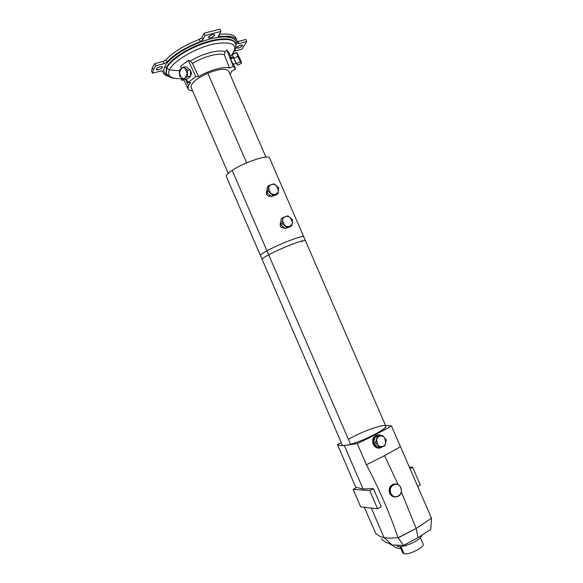<?xml version="1.0" encoding="UTF-8"?>
<svg xmlns="http://www.w3.org/2000/svg" width="583" height="583" viewBox="0 0 583 583"><rect width="100%" height="100%" fill="white"/><g stroke="black" fill="none" stroke-linecap="round" stroke-linejoin="round"><path stroke-width="0.87" d="M396.79 545.535C397.723 546.971 400.805 546.949 406.038 545.469L405.579 544.405L406.038 545.469C400.805 546.949 397.723 546.971 396.79 545.535M357.262 443.597L344.313 445.543L363.078 488.991L373.397 488.59L381.253 506.765L377.595 508.813L360.651 506.831L353.13 489.399L356.679 487.483L363.078 488.991L344.313 445.543C340.997 445.689 338.716 445.376 337.47 444.603L341.208 442.526L337.47 444.603L346.127 464.651L337.47 444.603C338.716 445.376 340.997 445.689 344.313 445.543L357.262 443.597L366.416 464.768L357.262 443.597C370.169 437.52 381.574 431.646 391.47 425.984C381.574 431.646 370.169 437.52 357.262 443.597M371.32 508.077L384.102 537.664L388.999 538.167L398.08 537.723C389.604 513.047 379.045 488.729 366.416 464.768L384.598 455.636L400.463 446.724L391.47 425.984L431.522 518.236L400.463 446.724L384.598 455.636L398.167 484.728L384.598 455.636L366.416 464.768C379.045 488.729 389.604 513.047 398.08 537.723L416.189 528.453L431.522 518.236L416.189 528.453L418.033 537.672L403.545 545.404L392.155 544.988L384.663 541.687L381.428 538.765L384.663 541.687L392.155 544.988L384.102 537.664L371.32 508.077M152.506 73.254L153.453 69.756L152.411 67.592L151.478 71.111L152.506 73.254L160.719 71.039L162.715 71.25C163.116 73.866 165.208 75.601 168.975 76.439C165.9 75.761 163.925 74.464 163.072 72.562L162.642 71.082L160.719 71.039L152.506 73.254L151.478 71.111L152.411 67.592L154.684 63.664L163.138 61.419L165.98 59.867C173.26 52.018 184.366 45.197 199.313 39.389L201.842 37.64L204.123 33.202L205.078 35.527L220.884 31.453L219.937 29.15L204.123 33.202L219.937 29.15L220.884 31.453L205.078 35.527L202.811 39.884L200.282 41.633C185.343 47.442 174.222 54.255 166.935 62.068L164.085 63.613L155.734 65.843L153.453 69.756L152.506 73.254M192.601 90.882C190.182 90.693 188.659 90.008 188.039 88.827L188.447 85.497L185.554 79.354L188.447 85.497L190.75 82.546L188.447 85.497C186.888 88.682 188.273 90.482 192.601 90.882M303.699 236.705L269.565 157.986C269.04 154.08 244.015 162.285 232.187 170.389L268.676 254.822C281.13 248.066 305.711 238.636 305.412 240.655C305.711 238.636 281.13 248.066 268.676 254.822C264.084 257.292 261.905 258.823 262.124 259.413L342.265 444.967C342.782 445.893 345.544 445.66 350.558 444.29L268.676 254.822C264.157 257.256 261.971 258.779 262.117 259.391L262.117 259.391C261.964 258.779 264.15 257.256 268.676 254.822L266.941 250.814C262.43 253.262 260.258 254.815 260.419 255.463C260.258 254.815 262.43 253.262 266.941 250.814L232.187 170.389C227.88 173.289 225.949 175.381 226.393 176.671L260.412 255.434M377.653 434.925L374.322 436.638L377.653 434.925M350.558 444.29C364.426 440.588 387.986 428.374 385.829 426.122L305.419 240.677C305.944 238.549 281.21 248.023 268.676 254.822L350.558 444.29C365.024 440.333 388.395 428.075 385.735 425.976C383.92 423.55 360.411 432.069 348.437 439.393M284.599 227.953C280.525 227.887 279.272 226 280.831 222.291L280.357 222.925C279.585 226.459 280.999 228.135 284.599 227.953M271.059 196.231C267.05 196.376 265.673 194.576 266.927 190.83L266.54 191.421C265.979 194.97 267.488 196.573 271.059 196.231M301.761 241.347L302.329 242.047M305.412 240.655L303.707 236.727C303.969 234.614 279.366 243.993 266.941 250.814C279.702 243.803 304.902 234.286 303.728 236.836M268.676 254.822C281.465 247.884 306.643 238.301 305.426 240.764M265.906 157.089L228.66 71.17C226.175 68.138 219.244 68.823 207.854 73.21L246.638 162.839L207.854 73.21C196.252 78.596 190.67 83.333 191.107 87.421L228.244 173.391M235.605 69.246L233.666 64.305L235.605 69.246L233.229 66.265L235.605 69.246L231.932 70.995L230.161 74.624L231.932 70.995L235.605 69.246M231.116 57.826L229.287 53.17L226.831 49.97L233.229 66.265L229.513 68.043C224.273 66.054 209.071 70.23 198.57 76.657L195.793 76.679L188.302 60.311L190.277 61.128L192.499 63.423L198.57 76.657C209.071 70.23 224.273 66.054 229.513 68.043L224.331 54.802C218.931 52.521 203.212 56.711 192.499 63.423C203.212 56.711 218.931 52.521 224.331 54.802L225.009 51.778C219.332 49.096 201.9 53.702 190.277 61.128C201.9 53.702 219.332 49.096 225.009 51.778L226.831 49.97L229.287 53.17L231.116 57.826M233.091 63.62C234.351 67.081 231.123 60.894 230.679 58.985L230.569 58.089L230.679 58.985C230.766 59.677 233.324 65.42 233.287 64.487L235.969 63.204M180.541 66.36L181.415 68.269L180.541 66.36L188.302 60.311L195.793 76.679L187.966 82.589L195.793 76.679L198.57 76.657L192.499 63.423L190.277 61.128L188.302 60.311M186.48 79.346L187.966 82.589L190.75 82.546L187.966 82.589L186.48 79.346M190.408 70.375L191.545 73.239L190.503 76.14L191.545 73.239L190.408 70.375M179.389 71.716L179.484 74.704L179.389 71.716M245.917 39.433L246.74 41.561L242.04 49.059L246.74 41.561L239.088 43.601L237.383 43.295C237.667 37.574 231.75 35.344 219.616 36.598L218.479 35.818L220.884 31.453L218.479 35.818L218.406 36.306L219.616 36.598L218.924 35.002L219.616 36.598C229.396 35.483 235.197 36.802 237.019 40.562L237.412 43.477L239.088 43.601L238.17 41.488L245.917 39.433L237.347 41.633L238.17 41.488L239.088 43.601L246.74 41.561L245.917 39.433M237.019 40.562L236.093 38.42C234.315 34.725 228.718 33.355 219.31 34.302C229.724 33.297 235.423 35.046 236.428 39.557M162.744 71.439L162.402 70.929M180.927 78.588L181.743 80.396L182.632 78.676L181.743 80.396L183.82 79.937L181.743 80.396L180.941 78.618M234.541 51.093L242.04 49.059L234.541 51.093M156.368 68.976C157.126 67.191 163.182 65.573 162.329 67.373C161.549 69.151 155.559 70.762 156.368 68.976L156.339 69.413C156.776 70.805 163.08 68.211 162.365 66.928C160.456 66.287 158.459 66.965 156.368 68.976M236.829 47.369C237.915 45.561 243.475 44.075 242.309 45.897C239.373 48.192 237.551 48.68 236.829 47.369L236.727 47.915C239.154 48.287 241.056 47.427 242.419 45.343C240.794 44.789 238.928 45.467 236.829 47.369M208.539 37.028C209.567 35.038 215.637 33.471 214.515 35.476C213.473 37.45 207.468 39.017 208.539 37.028L208.466 37.604C208.94 39.083 215.353 36.248 214.595 34.893C212.766 34.208 210.747 34.914 208.539 37.028M164.705 66.739C168.48 58.045 188.229 45.365 207.133 39.855C226.073 34.244 238.76 37.159 235.882 45.321C238.76 37.159 226.073 34.244 207.133 39.855C188.229 45.365 168.48 58.045 164.705 66.739C163.036 70.601 163.903 73.349 167.321 74.988C163.903 73.349 163.036 70.601 164.705 66.739L166.468 67.606L166.104 72.999L166.723 68.138L166.352 73.524L166.723 68.138L169.332 69.945C166.942 76.46 171.293 79.31 182.384 78.501C171.293 79.31 166.942 76.46 169.332 69.945L179.484 70.762L169.332 69.945C173.297 60.923 196.318 47.507 214.77 43.747C234.155 41.058 239.416 45.27 230.555 56.391C239.416 45.27 234.155 41.058 214.77 43.747C196.318 47.507 173.297 60.923 169.332 69.945L166.723 68.138C170.119 60.588 185.897 49.803 202.658 43.9C219.427 37.946 233.572 38.07 235.474 43.608C233.572 38.07 219.427 37.946 202.658 43.9C185.897 49.803 170.119 60.588 166.723 68.138L166.468 67.606C169.864 60.034 185.649 49.234 202.418 43.339C219.201 37.385 233.353 37.516 235.262 43.069C233.353 37.516 219.201 37.385 202.418 43.339C185.649 49.234 169.864 60.034 166.468 67.606L164.705 66.739M152.411 67.592L153.453 69.756L155.734 65.843L154.684 63.664L152.411 67.592M155.734 65.843L164.085 63.613L163.138 61.419L154.684 63.664L155.734 65.843M166.935 62.068L165.98 59.867L163.138 61.419L164.085 63.613L166.935 62.068C174.222 54.255 185.343 47.442 200.282 41.633L199.313 39.389C184.366 45.197 173.26 52.018 165.98 59.867L166.935 62.068M202.811 39.884L201.842 37.64L199.313 39.389L200.282 41.633L202.811 39.884L205.078 35.527L204.123 33.202L201.842 37.64L202.811 39.884M225.009 51.778L224.331 54.802L229.513 68.043L233.229 66.265L226.831 49.97L225.009 51.778M187.573 76.424L183.696 79.375L186.633 79.346L190.51 76.402L187.573 76.424L190.51 76.402L190.408 70.179L186.414 66.936L183.463 66.921L186.414 66.936L190.408 70.179L187.464 70.171L190.408 70.179L190.51 76.402L186.633 79.346L183.696 79.375L179.732 76.118L179.608 69.909L183.463 66.921L187.464 70.171L187.573 76.424L187.464 70.171L185.146 68.546L187.201 73.305L185.314 77.903C184.024 78.807 182.719 78.756 181.393 77.75L179.353 73.021L181.218 68.415C182.508 67.497 183.813 67.541 185.146 68.546L183.463 66.921L179.608 69.909L179.732 76.118L183.696 79.375L187.573 76.424M181.393 77.75C182.719 78.756 184.024 78.807 185.314 77.903L187.201 73.305L185.146 68.546C183.813 67.541 182.508 67.497 181.218 68.415L179.353 73.021L181.393 77.75M237.019 53.009L241.449 62.366L239.387 58.949L237.062 52.995L236.261 52.601L237.376 54.321L237.682 56.434L241.398 63.343L241.238 62.396L240.269 61.834L236.406 63.678L237.565 65.172L241.398 63.343L237.565 65.172L236.406 63.678L240.269 61.834L239.387 58.949L237.682 56.434L233.812 58.293L236.406 63.678L233.812 58.293L237.682 56.434L237.376 54.321L236.261 52.601L232.406 54.445L233.812 58.293L232.406 54.445L236.45 52.667M232.909 56.004L236.552 63.89L233.025 56.136M230.679 58.985L233.353 57.702L230.679 58.985M239.387 58.949L241.238 62.396L241.092 61.237L237.245 53.191L239.387 58.949M385.531 425.43L391.47 425.984L385.531 425.43M346.127 464.651L355.943 487.876L346.127 464.651M364.295 507.254L375.926 533.715L380.123 536.52L384.102 537.664L380.123 536.52L375.926 533.715L364.295 507.254M430.735 529.386L418.033 537.672L430.735 529.386L431.522 518.433L430.735 529.386M401.301 491.855L416.189 528.453L401.301 491.855M396.068 496.905C393.226 497.255 391.091 496.053 389.67 493.298C388.54 486.973 390.858 483.934 396.622 484.181L394.079 484.007C389.852 485.479 388.387 488.576 389.67 493.298C391.091 496.053 393.226 497.255 396.068 496.905M416.189 528.453L398.218 537.847L403.545 545.404L418.033 537.672L416.189 528.453M388.999 538.167L384.102 537.664L392.155 544.988L403.545 545.404L398.08 537.723L388.999 538.167M390.785 493.284C393.926 500.651 404.055 494.974 400.827 487.723C397.737 480.392 387.571 485.96 390.785 493.284C389.502 488.685 390.85 485.654 394.837 484.189C400.681 482.76 403.975 492.868 398.685 496.038C395.391 497.707 392.753 496.789 390.785 493.284L389.67 493.298L390.785 493.284M420.307 484.932L418.026 486.215L420.307 484.932L412.604 467.187L409.681 467.158L412.604 467.187L420.307 484.932M410.257 468.47L412.604 467.187L410.257 468.47M356.679 487.483L353.13 489.399L369.724 490.602L373.397 488.59L363.078 488.991L356.679 487.483M360.651 506.831L377.595 508.813L369.724 490.602L353.13 489.399L360.651 506.831M381.253 506.765L373.397 488.59L369.724 490.602L377.595 508.813L381.253 506.765M400.973 548.771L396.119 547.772L400.973 548.771M391.441 544.828L396.119 547.772L391.441 544.828M400.033 546.599L402.758 552.903L404.048 553.733C408.967 555.184 425.051 547.029 423.098 544.107L420.365 537.803M404.048 553.733L400.936 546.548L404.048 553.733M421.895 535.332C420.365 538.918 415.074 542.299 406.038 545.469C415.074 542.299 420.365 538.918 421.895 535.332M287.798 215.812L292.469 219.66L291.966 225.432L290.465 226.583L291.966 225.432L286.77 227.385L285.298 228.529L290.465 226.583L285.298 228.529L286.77 227.385L284.577 225.337L282.07 223.529L280.612 224.695L285.298 228.529L280.612 224.695L282.07 223.529L282.485 220.505L282.595 217.736L281.137 218.924L280.612 224.695L281.137 218.924L282.595 217.736L287.798 215.812L282.595 217.736L282.485 220.505C282.726 218.625 283.681 217.335 285.357 216.643C287.084 216.082 288.731 216.402 290.29 217.612L292.375 222.422C292.149 224.295 291.201 225.585 289.532 226.284C287.805 226.86 286.151 226.539 284.577 225.337L282.485 220.505L282.07 223.529L286.77 227.385L291.966 225.432L292.469 219.66L287.798 215.812M292.375 222.422L290.29 217.612C288.731 216.402 287.084 216.082 285.357 216.643C283.681 217.335 282.726 218.625 282.485 220.505L284.577 225.337C286.151 226.539 287.805 226.86 289.532 226.284C291.201 225.585 292.149 224.295 292.375 222.422M272.851 195.247L268.136 191.362L266.752 192.674L271.445 196.544L272.851 195.247L271.445 196.544L276.655 194.693L278.084 193.396L276.655 194.693L271.445 196.544L266.752 192.674L268.136 191.362L268.683 185.62L267.298 186.968L266.752 192.674L267.298 186.968L268.683 185.62L273.923 183.791L278.608 187.675L278.499 190.393L278.084 193.396L272.851 195.247L278.084 193.396L278.499 190.393C278.259 192.244 277.304 193.512 275.621 194.183C273.886 194.722 272.225 194.387 270.643 193.162L268.559 188.345C268.799 186.487 269.769 185.226 271.452 184.563C273.194 184.031 274.848 184.374 276.415 185.591L278.499 190.393L278.608 187.675L273.923 183.791L268.683 185.62L268.136 191.362L272.851 195.247M268.559 188.345L270.643 193.162C272.225 194.387 273.886 194.722 275.621 194.183C277.304 193.512 278.259 192.244 278.499 190.393L276.415 185.591C274.848 184.374 273.194 184.031 271.452 184.563C269.769 185.226 268.799 186.487 268.559 188.345M381.304 435.516C376.173 434.138 373.433 436.383 373.084 442.249C375 447.81 378.243 449.194 382.82 446.418L381.61 447.321C375.19 451.286 369.389 439.232 375.984 435.625C377.726 434.641 379.497 434.605 381.304 435.516M379.001 447.999C373.739 448.713 370.351 440.478 374.322 436.638C370.263 440.559 373.892 448.939 379.227 447.977M376.603 439.633L377.726 444.887C379.023 446.345 380.553 446.899 382.317 446.542C384.059 446.046 385.203 444.844 385.771 442.942L384.642 437.716C383.359 436.259 381.836 435.705 380.072 436.055C378.331 436.536 377.172 437.731 376.603 439.633C377.172 437.731 378.331 436.536 380.072 436.055C381.836 435.705 383.359 436.259 384.642 437.716L385.771 442.942C385.203 444.844 384.059 446.046 382.317 446.542L384.787 445.893L386.332 440.019L382.543 435.435L377.179 436.703L375.612 442.599L379.431 447.197L382.317 446.542C380.553 446.899 379.023 446.345 377.726 444.887L376.603 439.633L377.179 436.703L382.543 435.435L386.332 440.019L384.787 445.893L377.493 447.278L379.431 447.197L375.612 442.599L376.603 439.633M380.597 435.567L375.255 436.835L377.179 436.703L375.255 436.835L373.696 442.694L375.612 442.599L373.696 442.694L377.493 447.278L373.696 442.694L375.255 436.835L380.597 435.567M188.039 88.827L183.492 79.252M262.117 259.391L260.419 255.463M166.104 72.999L166.352 73.524C170.885 79.273 172.546 77.634 176.817 78.625M232.027 54.729C234.752 50.954 236.042 48.316 235.896 46.822L235.474 43.608M235.415 43.463L235.262 43.069M162.358 70.915L163.072 72.562M230.482 58.132L233.047 56.901M394.837 484.189L394.079 483.999M280.357 222.925L280.809 222.56M266.54 191.421L266.905 191.071M375.984 435.625L375.539 435.654"/></g></svg>
